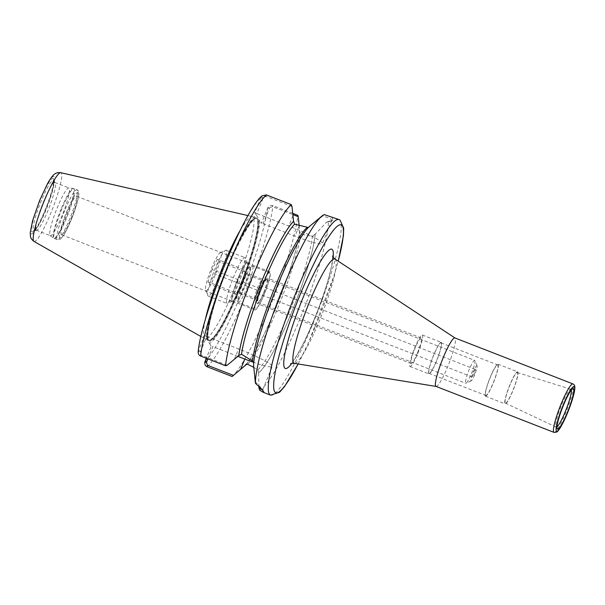 <?xml version="1.0" encoding="UTF-8"?>
<svg xmlns="http://www.w3.org/2000/svg" width="605" height="605" viewBox="0 0 605 605"><rect width="100%" height="100%" fill="white"/><g stroke="black" fill="none" stroke-linecap="round" stroke-linejoin="round"><path stroke-width="0.45" stroke-dasharray="3.02 2.27" d="M260.528 287.7A20.487 2.964 -68.7 0 1 269.89 271.774A20.487 2.964 -68.7 0 1 264.385 294.007A20.487 2.964 -68.7 0 1 255.015 309.941A20.487 2.964 -68.7 0 1 260.528 287.7M263.75 292.971A13.726 1.981 -68.7 0 1 257.473 303.642A13.726 1.981 -68.7 0 1 260.604 290.135A13.726 1.981 -68.7 0 1 267.44 278.066A13.726 1.981 -68.7 0 1 263.75 292.971M241.72 285.182A20.487 2.964 111.3 0 0 247.226 262.941A20.487 2.964 111.3 0 0 237.031 280.947A20.487 2.964 111.3 0 0 232.35 301.108A20.487 2.964 111.3 0 0 241.72 285.182M417.48 352.874A13.726 1.981 -68.7 0 1 411.203 363.552A13.726 1.981 -68.7 0 1 414.334 350.038A13.726 1.981 -68.7 0 1 421.171 337.976A13.726 1.981 -68.7 0 1 417.48 352.874M436.008 386.406A26.015 3.759 111.3 0 0 436.122 386.436A26.015 3.759 111.3 0 0 448.585 364.482A26.015 3.759 111.3 0 0 455.232 338.225A26.015 3.759 111.3 0 0 455.005 337.983A26.015 3.759 111.3 0 0 454.899 337.93M485.573 395.284A16.388 2.367 111.3 0 0 485.777 395.466A16.388 2.367 111.3 0 0 493.604 381.891A16.388 2.367 111.3 0 0 497.885 365.118A16.388 2.367 111.3 0 0 497.681 364.928A16.388 2.367 111.3 0 0 489.846 378.503A16.388 2.367 111.3 0 0 485.573 395.284M428.915 373.202A16.388 2.367 111.3 0 0 429.119 373.391A16.388 2.367 111.3 0 0 436.946 359.816A16.388 2.367 111.3 0 0 441.227 343.035A16.388 2.367 111.3 0 0 441.022 342.853A16.388 2.367 111.3 0 0 433.195 356.428A16.388 2.367 111.3 0 0 428.915 373.202M441.423 342.543A16.917 2.443 111.3 0 0 441.211 342.354A16.917 2.443 111.3 0 0 433.127 356.368A16.917 2.443 111.3 0 0 428.718 373.693A16.917 2.443 111.3 0 0 428.93 373.882A16.917 2.443 111.3 0 0 437.007 359.869A16.917 2.443 111.3 0 0 441.423 342.543M409.827 366.335A16.917 2.443 111.3 0 0 410.039 366.524A16.917 2.443 111.3 0 0 418.123 352.511A16.917 2.443 111.3 0 0 422.54 335.185A16.917 2.443 111.3 0 0 422.328 334.996A16.917 2.443 111.3 0 0 414.243 349.009A16.917 2.443 111.3 0 0 409.827 366.335M571.324 390.036A20.343 2.942 111.3 0 0 571.135 389.439A20.343 2.942 111.3 0 0 570.855 389.204A20.343 2.942 111.3 0 0 570.576 389.196A20.343 2.942 111.3 0 0 560.797 406.991A20.343 2.942 111.3 0 0 555.859 426.888A20.343 2.942 111.3 0 0 555.882 426.918A20.343 2.942 111.3 0 0 556.086 427.107A20.343 2.942 111.3 0 0 556.993 426.812M505.213 402.938A16.388 2.367 111.3 0 0 505.394 403.111A16.388 2.367 111.3 0 0 513.214 389.62A16.388 2.367 111.3 0 0 517.525 372.771A16.388 2.367 111.3 0 0 517.298 372.574A16.388 2.367 111.3 0 0 509.463 386.232A16.388 2.367 111.3 0 0 505.213 402.938M517.835 372.014A17.205 2.488 111.3 0 0 517.615 371.818A17.205 2.488 111.3 0 0 509.395 386.073A17.205 2.488 111.3 0 0 504.903 403.686A17.205 2.488 111.3 0 0 505.122 403.883A17.205 2.488 111.3 0 0 513.342 389.628A17.205 2.488 111.3 0 0 517.835 372.014M485.263 396.033A17.205 2.488 111.3 0 0 485.482 396.23A17.205 2.488 111.3 0 0 493.703 381.974A17.205 2.488 111.3 0 0 498.187 364.361A17.205 2.488 111.3 0 0 497.976 364.165A17.205 2.488 111.3 0 0 489.755 378.42A17.205 2.488 111.3 0 0 485.263 396.033M241.743 285.212A20.699 2.995 -68.7 0 1 232.275 301.313A20.699 2.995 -68.7 0 1 237.841 278.837A20.699 2.995 -68.7 0 1 247.309 262.736A20.699 2.995 -68.7 0 1 241.743 285.212M71.012 218.685A20.699 2.995 111.3 0 0 76.578 196.209A20.699 2.995 111.3 0 0 66.278 214.412A20.699 2.995 111.3 0 0 61.551 234.785A20.699 2.995 111.3 0 0 71.012 218.685M207.916 358.886L212.907 346.657L211.205 346.234L206.297 358.258M232.108 376.499A94.229 13.62 111.3 0 0 270.579 305.071A94.229 13.62 111.3 0 0 297.864 215.372M299.157 225.574L299.543 232.138C295.966 262.804 262.767 347.406 245.532 364.785M246.296 364.286A80.034 11.571 111.3 0 0 277.808 303.332A80.034 11.571 111.3 0 0 299.762 231.397M292.729 213.368L272.931 205.655C271.025 205.004 269.338 205.647 267.864 207.591L261.375 223.305L259.636 220.462A68.804 9.945 111.3 0 1 239.474 289.969A68.804 9.945 111.3 0 1 209.466 343.39L204.611 335.45L198.251 351.218L200.27 352.239L201.276 355.127L227.23 365.238M211.205 346.234L209.466 343.39M200.27 352.239L206.691 336.501L204.611 335.45M198.175 351.671L198.251 351.218M291.996 206.524L266.049 196.413L263.281 197.827L256.86 213.565L254.773 212.514L260.884 197.54L262.109 195.801M255.144 381.604L262.714 389.491L261.768 389.484M259.575 390.059A94.229 13.62 111.3 0 0 300.798 316.838A94.229 13.62 111.3 0 0 328.402 221.385L326.526 222.224L315.213 234.165A80.034 11.571 111.3 0 1 291.897 311.719A80.034 11.571 111.3 0 1 258.585 372.914L258.932 386.55M331.88 216.779L332.886 220.409L328.402 221.385M263.281 197.827L261.269 196.799M254.773 212.514L256.512 215.357A68.804 9.945 111.3 0 0 226.512 268.779A68.804 9.945 111.3 0 0 206.35 338.293M326.526 222.224L330.413 221.377L331.911 220.28L329.967 218.254L322.722 216.008L324.265 214.616M267.864 207.591L269.497 207.984L263.069 223.721L261.375 223.305M269.497 207.984L272.265 206.57L292.858 214.593M258.585 372.914L257.889 369.768L253.752 367.341M206.691 336.501L238.604 348.934A32.98 3.569 22.2 0 1 272.25 366.479A32.98 3.569 22.2 0 1 253.503 362.312M253.684 362.902L253.518 364.626M237.833 356.368L212.907 346.657M246.182 364.331A79.89 11.548 111.3 0 0 277.665 303.619A79.89 11.548 111.3 0 0 299.702 231.549L300.761 234.226L312.377 236.252L315.213 234.165M308.353 227.495L322.722 216.008M263.069 223.721L294.99 236.162A32.98 3.569 -157.8 0 0 322.42 243.543A32.98 3.569 -157.8 0 0 288.774 226.005L256.86 213.565M256.512 215.357L259.636 220.462M310.138 225.869A80.034 11.571 111.3 0 0 309.745 226.179M50.003 235.383A25.607 3.698 111.3 0 0 50.2 235.602A25.607 3.698 111.3 0 0 50.321 235.678A25.607 3.698 111.3 0 0 62.557 214.465A25.607 3.698 111.3 0 0 69.242 188.246A25.607 3.698 111.3 0 0 68.917 187.958A25.607 3.698 111.3 0 0 68.773 187.928A25.607 3.698 111.3 0 0 56.499 209.632A25.607 3.698 111.3 0 0 50.003 235.383M36.028 229.938A25.607 3.698 111.3 0 0 36.345 230.233A25.607 3.698 111.3 0 0 36.671 230.255A25.607 3.698 111.3 0 0 48.975 208.014A25.607 3.698 111.3 0 0 55.267 182.801A25.607 3.698 111.3 0 0 55.199 182.71A25.607 3.698 111.3 0 0 54.942 182.513A25.607 3.698 111.3 0 0 42.713 203.726A25.607 3.698 111.3 0 0 36.028 229.938M205.163 320.325A65.544 9.476 111.3 0 0 204.036 338.021A65.544 9.476 111.3 0 0 204.679 338.671A65.544 9.476 111.3 0 0 204.861 338.762A65.544 9.476 111.3 0 0 236.169 284.463A65.544 9.476 111.3 0 0 253.276 217.354A65.544 9.476 111.3 0 0 252.459 216.613A65.544 9.476 111.3 0 0 252.262 216.552A65.544 9.476 111.3 0 0 240.208 230.392M257.057 218.828A65.544 9.476 111.3 0 0 256.558 218.269A65.544 9.476 111.3 0 0 256.233 218.087A65.544 9.476 111.3 0 0 224.924 272.379A65.544 9.476 111.3 0 0 207.817 339.488A65.544 9.476 111.3 0 0 208.634 340.229A65.544 9.476 111.3 0 0 208.997 340.32A65.544 9.476 111.3 0 0 240.419 284.743A65.544 9.476 111.3 0 0 257.057 218.828M246.855 273.157L242.454 281.673L239.164 292.011L240.276 293.833L244.685 285.318L247.974 274.98L246.855 273.157L261.965 279.049L257.564 287.564L254.274 297.902L255.386 299.725L259.795 291.209L263.084 280.871L261.965 279.049M247.974 274.98L263.084 280.871M244.685 285.318L259.795 291.209M240.276 293.833L255.386 299.725M239.164 292.011L254.274 297.902M242.454 281.673L257.564 287.564M258.29 288.751A4.099 0.59 -68.7 0 1 260.165 285.568A4.099 0.59 -68.7 0 1 259.227 289.598A4.099 0.59 -68.7 0 1 257.193 293.198A4.099 0.59 -68.7 0 1 257.14 293.153A4.099 0.59 -68.7 0 1 258.29 288.751M269.762 272.946A19.458 2.813 111.3 0 0 269.52 272.726A19.458 2.813 111.3 0 0 260.226 288.842A19.458 2.813 111.3 0 0 255.144 308.769A19.458 2.813 111.3 0 0 255.386 308.989A19.458 2.813 111.3 0 0 264.688 292.865A19.458 2.813 111.3 0 0 269.762 272.946M267.07 279.54A12.289 1.777 111.3 0 0 266.918 279.404A12.289 1.777 111.3 0 0 261.042 289.583A12.289 1.777 111.3 0 0 257.836 302.167A12.289 1.777 111.3 0 0 257.995 302.311A12.289 1.777 111.3 0 0 263.863 292.124A12.289 1.777 111.3 0 0 267.07 279.54M474.812 360.497A12.289 1.777 111.3 0 0 474.66 360.353A12.289 1.777 111.3 0 0 468.792 370.54A12.289 1.777 111.3 0 0 465.578 383.124A12.289 1.777 111.3 0 0 465.737 383.26A12.289 1.777 111.3 0 0 466.024 383.23A12.289 1.777 111.3 0 0 471.855 372.453A12.289 1.777 111.3 0 0 474.857 360.572A12.289 1.777 111.3 0 0 474.812 360.497M477.05 365.738A8.19 1.187 111.3 0 0 473.201 372.014A8.19 1.187 111.3 0 0 470.894 380.825A8.19 1.187 111.3 0 0 471.189 380.893A8.19 1.187 111.3 0 0 475.076 373.709A8.19 1.187 111.3 0 0 477.08 365.791A8.19 1.187 111.3 0 0 477.05 365.738M475.515 369.511A4.099 0.59 111.3 0 0 475.462 369.466A4.099 0.59 111.3 0 0 473.503 372.854A4.099 0.59 111.3 0 0 472.437 377.051A4.099 0.59 111.3 0 0 472.49 377.096A4.099 0.59 111.3 0 0 474.441 373.701A4.099 0.59 111.3 0 0 475.515 369.511M212.015 269.535L208.067 281.945L209.406 284.131L214.692 273.906L218.639 261.504L217.301 259.318L212.015 269.535L238.453 279.843L243.739 269.618L245.078 271.804L241.13 284.214L235.844 294.431L234.506 292.245L238.453 279.843M234.506 292.245L208.067 281.945M235.844 294.431L209.406 284.131M241.13 284.214L214.692 273.906M245.078 271.804L218.639 261.504M243.739 269.618L217.301 259.318M226.361 250.568A24.578 3.554 111.3 0 0 226.051 250.288A24.578 3.554 111.3 0 0 225.476 250.349A24.578 3.554 111.3 0 0 213.815 271.902A24.578 3.554 111.3 0 0 207.817 295.663A24.578 3.554 111.3 0 0 207.893 295.822A24.578 3.554 111.3 0 0 208.203 296.095A24.578 3.554 111.3 0 0 219.948 275.736A24.578 3.554 111.3 0 0 226.361 250.568M205.655 290.574A20.487 2.964 111.3 0 0 215.282 274.874A20.487 2.964 111.3 0 0 221.044 252.867A20.487 2.964 111.3 0 0 220.303 252.686A20.487 2.964 111.3 0 0 210.593 270.647A20.487 2.964 111.3 0 0 205.594 290.445A20.487 2.964 111.3 0 0 205.655 290.574M245.244 257.927A24.578 3.554 111.3 0 0 244.942 257.647A24.578 3.554 111.3 0 0 233.197 278.013A24.578 3.554 111.3 0 0 226.784 303.181A24.578 3.554 111.3 0 0 227.087 303.453A24.578 3.554 111.3 0 0 227.669 303.4A24.578 3.554 111.3 0 0 239.323 281.847A24.578 3.554 111.3 0 0 245.327 258.085A24.578 3.554 111.3 0 0 245.244 257.927M247.483 263.167A20.487 2.964 111.3 0 0 237.863 278.867A20.487 2.964 111.3 0 0 232.101 300.882A20.487 2.964 111.3 0 0 232.834 301.063A20.487 2.964 111.3 0 0 242.552 283.102A20.487 2.964 111.3 0 0 247.551 263.304A20.487 2.964 111.3 0 0 247.483 263.167M335.079 259.099A55.985 8.092 -68.7 0 1 335.556 259.621A55.985 8.092 -68.7 0 1 319.803 319.773A55.985 8.092 -68.7 0 1 294.446 363.378M291.716 363.514A64.001 9.249 111.3 0 0 314.562 318.669A64.001 9.249 111.3 0 0 333.158 257.155M298.099 363.968A90.13 13.03 111.3 0 0 338.172 261.133M554.044 432.401A26.015 3.759 111.3 0 0 566.477 410.855A26.015 3.759 111.3 0 0 573.268 384.22A26.015 3.759 111.3 0 0 572.935 383.925M207.175 366.789A94.229 13.62 111.3 0 0 245.645 295.361A94.229 13.62 111.3 0 0 272.931 205.655L272.265 206.57M205.095 361.208A90.13 13.03 111.3 0 0 241.486 293.259A90.13 13.03 111.3 0 0 267.486 208.332L269.18 208.755M200.58 351.475L198.501 350.416A90.13 13.03 111.3 0 1 224.5 265.497A90.13 13.03 111.3 0 1 260.884 197.54L262.971 198.591M201.276 355.127L200.603 356.043M270.548 395.141A94.229 13.62 111.3 0 0 315.56 317.08A94.229 13.62 111.3 0 0 340.154 220.613A94.229 13.62 111.3 0 0 338.974 219.547M266.049 196.413L266.359 194.908M234.407 359.226L238.604 348.934M258.645 372.771A79.89 11.548 111.3 0 0 291.89 311.696A79.89 11.548 111.3 0 0 315.152 234.309M257.889 369.768A77.841 11.253 111.3 0 0 289.803 310.645A77.841 11.253 111.3 0 0 312.377 236.252M247.672 364.308A77.841 11.253 111.3 0 0 278.474 306.228A77.841 11.253 111.3 0 0 300.761 234.226M292.971 215.713L288.774 226.005M299.188 225.869L294.99 236.162M257.594 219.063A65.522 9.468 111.3 0 0 256.77 218.322A65.522 9.468 111.3 0 0 226.807 269.278A65.522 9.468 111.3 0 0 208.37 339.685A65.522 9.468 111.3 0 0 209.194 340.426A65.522 9.468 111.3 0 0 240.495 286.15A65.522 9.468 111.3 0 0 257.594 219.063M207.954 339.518A65.522 9.468 111.3 0 0 208.77 340.26A65.522 9.468 111.3 0 0 240.072 285.983A65.522 9.468 111.3 0 0 257.178 218.897A65.522 9.468 111.3 0 0 256.354 218.155A65.522 9.468 111.3 0 0 226.391 269.119A65.522 9.468 111.3 0 0 207.954 339.518M227.14 269.354A65.99 9.536 111.3 0 0 208.566 340.26A65.99 9.536 111.3 0 0 239.572 289.682A65.99 9.536 111.3 0 0 258.146 218.776A65.99 9.536 111.3 0 0 227.14 269.354M310.078 226.013A79.89 11.548 111.3 0 0 276.833 287.088A79.89 11.548 111.3 0 0 253.571 364.482M78.378 192.685A24.782 3.585 111.3 0 0 66.731 211.682A24.782 3.585 111.3 0 0 59.751 238.309A24.782 3.585 111.3 0 0 71.398 219.312A24.782 3.585 111.3 0 0 78.378 192.685M64.644 210.631A26.832 3.88 111.3 0 0 57.097 239.459A26.832 3.88 111.3 0 0 57.43 239.762A26.832 3.88 111.3 0 0 70.248 217.535A26.832 3.88 111.3 0 0 77.258 190.061A26.832 3.88 111.3 0 0 76.918 189.758A26.832 3.88 111.3 0 0 64.644 210.631M54.072 238.279A26.832 3.88 111.3 0 0 54.405 238.582A26.832 3.88 111.3 0 0 67.223 216.356A26.832 3.88 111.3 0 0 74.226 188.881A26.832 3.88 111.3 0 0 73.893 188.578A26.832 3.88 111.3 0 0 61.619 209.451A26.832 3.88 111.3 0 0 54.072 238.279M61.044 209.232A26.749 3.864 111.3 0 0 53.512 237.977A26.749 3.864 111.3 0 0 53.716 238.204A26.749 3.864 111.3 0 0 66.437 216.605A26.749 3.864 111.3 0 0 73.613 188.73A26.749 3.864 111.3 0 0 73.129 188.389A26.749 3.864 111.3 0 0 61.044 209.232M33.464 230.331A26.907 3.887 111.3 0 0 34.137 230.664A26.907 3.887 111.3 0 0 47.069 207.288A26.907 3.887 111.3 0 0 53.679 180.797A26.907 3.887 111.3 0 0 53.611 180.698A26.907 3.887 111.3 0 0 41.034 201.42A26.907 3.887 111.3 0 0 33.464 230.331M53.399 178.793A28.677 4.144 111.3 0 0 39.922 200.777A28.677 4.144 111.3 0 0 31.853 231.594A28.677 4.144 111.3 0 0 45.322 209.61A28.677 4.144 111.3 0 0 53.399 178.793M54.193 176.841A30.81 4.454 111.3 0 0 39.726 200.452A30.81 4.454 111.3 0 0 31.052 233.553A30.81 4.454 111.3 0 0 45.526 209.935A30.81 4.454 111.3 0 0 54.193 176.841M33.978 241.403A36.89 5.332 111.3 0 0 51.554 211.258A36.89 5.332 111.3 0 0 61.324 173.128A36.89 5.332 111.3 0 0 60.757 172.682M257.08 218.844A65.537 9.476 111.3 0 0 256.588 218.284A65.537 9.476 111.3 0 0 226.293 269.081A65.537 9.476 111.3 0 0 207.848 339.496A65.537 9.476 111.3 0 0 209.035 340.32A65.537 9.476 111.3 0 0 240.45 284.758A65.537 9.476 111.3 0 0 257.08 218.844M238.151 302.145A19.458 2.813 111.3 0 0 238.393 302.364A19.458 2.813 111.3 0 0 247.687 286.248A19.458 2.813 111.3 0 0 252.769 266.321A19.458 2.813 111.3 0 0 252.519 266.102A19.458 2.813 111.3 0 0 243.626 281.234A19.458 2.813 111.3 0 0 238.151 302.145M250.107 267.471A17.409 2.518 111.3 0 0 241.932 280.818A17.409 2.518 111.3 0 0 237.031 299.52A17.409 2.518 111.3 0 0 245.207 286.18A17.409 2.518 111.3 0 0 250.107 267.471M269.89 271.774L247.226 262.941M255.015 309.941L232.35 301.108M421.171 337.976L267.44 278.066M411.203 363.552L257.473 303.642M332.621 255.938L332.258 261.784C330.557 273.936 323.055 297.841 314.532 318.517C306.901 336.97 300.118 350.628 294.181 359.491L290.498 364.044M429.119 373.391L485.777 395.466M441.022 342.853L497.681 364.928M410.039 366.524L428.93 373.882M422.328 334.996L441.211 342.354M555.882 426.918L557.243 428.922M570.576 389.196L572.943 388.644M505.394 403.111L556.086 427.107M517.298 372.574L570.855 389.204M485.482 396.23L505.122 403.883M497.976 364.165L517.615 371.818M247.309 262.736L76.578 196.209M232.275 301.313L61.551 234.785M263.84 392.123L262.714 389.491M332.886 220.409L330.413 221.377M262.759 389.741L272.25 366.479M331.911 220.28L322.42 243.543M208.997 340.32L209.194 340.426C204.278 340.66 212.529 304.111 227.155 269.376C239.179 239.028 253.805 215.584 256.77 218.322L256.558 218.269M309.329 226.988C295.996 234.543 254.728 335.019 253.737 363.779M298.167 363.983L308.8 341.984L334.02 275.691L338.233 261.171M50.2 235.602L53.716 238.204L57.43 239.762L59.986 239.467L62.232 237.258C64.069 234.816 66.164 231.065 68.516 226.005C74.4 213.202 78.491 199.695 78.748 194.976C79.126 192.072 78.521 190.333 76.918 189.758L73.129 188.389L68.773 187.928M36.345 230.233L50.321 235.678M54.942 182.513L68.917 187.958M55.199 182.71L53.49 180.509C53.429 179.284 54.306 182.294 51.41 192.231C47.054 207.281 39.272 224.047 35.929 228.395L33.925 230.724L36.671 230.255M200.921 336.531L204.679 338.671M248.05 215.592L252.262 216.552M204.861 338.762L208.634 340.229M252.459 216.613L256.233 218.087M269.52 272.726L252.519 266.102C249.895 266.752 250.213 262.51 241.917 280.78C237.667 290.922 236.048 299.967 236.706 299.906L238.393 302.364L255.386 308.989M257.995 302.311L465.737 383.26M266.918 279.404L474.66 360.353M477.08 365.791L474.857 360.572M471.189 380.893L466.024 383.23M257.193 293.198L472.49 377.096M260.165 285.568L475.462 369.466M205.594 290.445L207.817 295.663M220.303 252.686L225.476 250.349M208.203 296.095L227.087 303.453M226.051 250.288L244.942 257.647M247.551 263.304L245.327 258.085M232.834 301.063L227.669 303.4"/><path stroke-width="0.91" d="M572.935 383.925L454.899 337.93A26.015 3.759 111.3 0 0 442.474 359.476A26.015 3.759 111.3 0 0 435.683 386.111A26.015 3.759 111.3 0 0 436.008 386.406L554.044 432.401L556.6 432.091C557.666 431.562 559.731 429.731 564.851 419.061C570.197 407.49 574.402 394.158 574.75 389.038C575.151 386.27 574.546 384.568 572.935 383.925A26.015 3.759 111.3 0 0 561.039 404.155A26.015 3.759 111.3 0 0 553.719 432.106A26.015 3.759 111.3 0 0 554.044 432.401M573.54 388.909A21.72 3.138 111.3 0 0 572.943 388.644A21.72 3.138 111.3 0 0 562.499 407.649A21.72 3.138 111.3 0 0 557.22 428.892A21.72 3.138 111.3 0 0 557.243 428.922A21.72 3.138 111.3 0 0 567.475 412.134A21.72 3.138 111.3 0 0 573.54 388.909M556.993 426.812A20.343 2.942 111.3 0 0 566.235 409.23A20.343 2.942 111.3 0 0 571.324 390.036M232.108 376.499L233.439 375.395L207.492 365.284L206.479 362.395L204.853 362.002C204.558 364.384 205.329 365.98 207.175 366.789L232.108 376.499M206.479 362.395L207.916 358.886M206.297 358.258L204.853 362.002M292.858 214.593L298.212 216.681L297.864 215.372L292.729 213.368M298.212 216.681L299.188 225.869M253.752 367.341L247.672 364.308L245.532 364.785L244.942 365.738A80.034 11.571 111.3 0 0 246.296 364.286M244.942 365.738L233.439 375.395M308.353 227.495L294.612 224.175L293.569 221.279A80.034 11.571 111.3 0 0 261.715 281.181A80.034 11.571 111.3 0 0 238.748 355.611L227.23 365.238L225.536 365.753L200.603 356.043C198.75 355.226 197.971 353.615 198.251 351.218M198.175 351.671C201.45 315.288 244.133 209.837 262.109 195.801L266.359 194.908L291.292 204.626A94.229 13.62 111.3 0 0 252.822 276.054A94.229 13.62 111.3 0 0 225.536 365.753M293.569 221.279L291.996 206.524L291.292 204.626M261.768 389.484L258.948 387.828L259.568 390.059A94.229 13.62 111.3 0 0 259.575 390.059M259.568 390.051C263.062 392.395 264.438 393 263.704 391.858C262.903 390.49 260.142 387.623 255.431 383.29L253.518 364.626A80.034 11.571 111.3 0 1 276.485 287.889A80.034 11.571 111.3 0 1 309.745 226.179L321.799 216.144A94.229 13.62 111.3 0 0 280.765 293.486A94.229 13.62 111.3 0 0 255.431 383.29M321.799 216.144A94.229 13.62 111.3 0 1 324.265 214.616L338.974 219.547A94.229 13.62 111.3 0 0 295.883 292.828A94.229 13.62 111.3 0 0 269.361 394.074A94.229 13.62 111.3 0 0 270.548 395.141L263.455 392.373L263.704 391.858M258.932 386.55L258.948 387.828M253.503 362.312A32.98 3.569 22.2 0 1 244.821 359.09L237.833 356.368M238.748 355.611L241.524 354.258L252.565 361.064L253.684 362.902M240.208 230.392A65.544 9.476 111.3 0 0 205.163 320.325M436.069 386.429L294.446 363.378A55.985 8.092 -68.7 0 1 293.501 362.675A55.985 8.092 -68.7 0 1 308.437 304.557A55.985 8.092 -68.7 0 1 335.079 259.099C333.249 257.39 332.425 256.331 332.621 255.938M333.158 257.155A64.001 9.249 111.3 0 0 332.576 249.903A64.001 9.249 111.3 0 0 295.898 316.188A64.001 9.249 111.3 0 0 291.716 363.514M338.172 261.133A90.13 13.03 111.3 0 0 342.392 225.854A90.13 13.03 111.3 0 0 300.042 294.93A90.13 13.03 111.3 0 0 273.649 384.893A90.13 13.03 111.3 0 0 298.099 363.968M574.387 386.837A23.966 3.464 111.3 0 0 563.126 405.206A23.966 3.464 111.3 0 0 556.381 430.957A23.966 3.464 111.3 0 0 567.641 412.587A23.966 3.464 111.3 0 0 574.387 386.837M207.492 365.284L207.175 366.789M205.095 361.208L206.797 361.631M266.359 194.908A94.229 13.62 111.3 0 0 227.896 266.336A94.229 13.62 111.3 0 0 200.603 356.043M240.624 369.383L244.821 359.09M245.002 365.586A79.89 11.548 111.3 0 0 246.182 364.331M293.508 221.422A79.89 11.548 111.3 0 0 261.731 281.204A79.89 11.548 111.3 0 0 238.809 355.46M294.612 224.175A77.841 11.253 111.3 0 0 263.81 282.255A77.841 11.253 111.3 0 0 241.524 354.258M307.053 227.548A77.841 11.253 111.3 0 0 275.139 286.672A77.841 11.253 111.3 0 0 252.565 361.064M60.757 172.682A36.89 5.332 111.3 0 0 43.999 201.404A36.89 5.332 111.3 0 0 33.615 241.04A36.89 5.332 111.3 0 0 33.978 241.403C31.71 239.678 30.53 237.939 30.424 236.177L30.25 232.592L32.594 220.749L39.696 200.338L47.644 183.413C50.911 177.84 53.225 174.747 54.601 174.127C55.872 172.901 57.921 172.417 60.757 172.682L248.05 215.592M294.446 363.378C291.761 363.446 290.445 363.666 290.498 364.044M454.96 337.945L335.079 259.099M270.548 395.141L279.518 392.297L284.486 386.64L298.167 363.983M338.233 261.171L343.436 235.746L343.693 228.161L339.995 220.061L338.974 219.547M33.978 241.403L200.921 336.531"/></g></svg>
